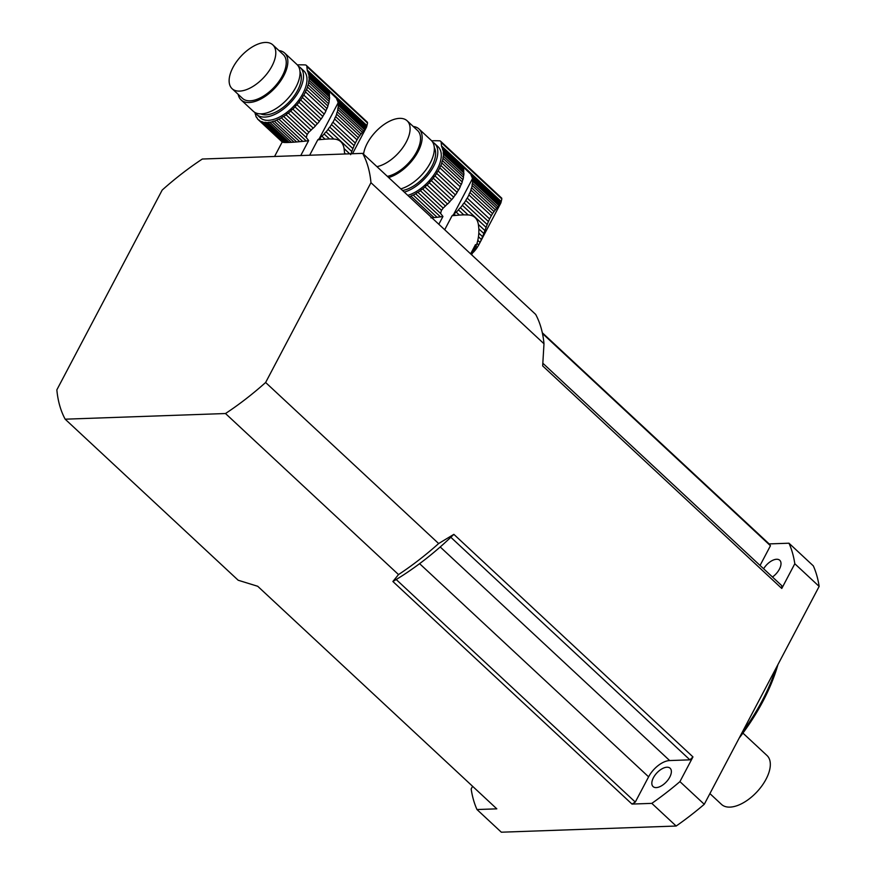 <?xml version="1.0" encoding="UTF-8"?>
<svg xmlns="http://www.w3.org/2000/svg" width="876" height="876" viewBox="0 0 876 876"><rect width="100%" height="100%" fill="white"/><g stroke="black" fill="none" stroke-linecap="round" stroke-linejoin="round"><path stroke-width="1.31" d="M455.498 215.397L454.118 214.105A34.766 18.1 132.9 0 1 453.494 214.653L452.082 215.726L459.385 215.069L456.243 212.145A34.766 18.1 132.9 0 0 458.455 209.901A4.741 2.464 132.9 0 1 460.404 207.732L468.156 214.948L463.776 214.85L458.455 209.901M459.385 215.069L463.776 214.85M454.118 214.105A4.741 2.464 132.9 0 1 456.243 212.145M468.156 214.948C473.949 215.277 477.354 218.442 478.384 224.475L484.921 230.563L486.103 227.388L462.386 205.312A34.766 18.1 132.9 0 1 460.404 207.732M486.103 227.388L487.198 224.519L464.105 203.013A4.741 2.464 132.9 0 0 462.386 205.312M487.198 224.519L488.425 221.529L465.813 200.484A34.766 18.1 132.9 0 1 464.105 203.013M488.425 221.529L489.607 218.945L467.247 198.118A4.741 2.464 132.9 0 0 465.813 200.484M489.607 218.945L491.305 215.737L468.934 194.91A34.766 18.1 132.9 0 1 467.247 198.118M491.305 215.737L492.597 213.613L469.985 192.567A4.741 2.464 132.9 0 0 468.934 194.91M492.597 213.613L494.031 211.554L470.938 190.059A34.766 18.1 132.9 0 1 469.985 192.567M494.031 211.554L495.334 209.868L471.627 187.792A4.741 2.464 132.9 0 0 470.938 190.059M495.334 209.868L496.692 208.247L472.164 185.427A34.766 18.1 132.9 0 1 471.627 187.792M496.692 208.247L497.842 206.933L472.471 183.314A4.741 2.464 132.9 0 0 472.164 185.427M497.842 206.933L498.937 205.685L472.58 181.146A34.766 18.1 132.9 0 1 472.471 183.314M498.937 205.685L499.769 204.666L472.493 179.262A4.741 2.464 132.9 0 0 472.58 181.146M499.769 204.666L500.459 203.703L472.065 177.27L472.427 178.748A34.766 18.1 132.9 0 1 472.493 179.262M429.328 182.788A34.766 18.1 132.9 0 1 427.116 185.033L447.548 204.053A34.766 18.1 -47.1 0 0 449.76 201.809L429.328 182.788A4.741 2.464 132.9 0 1 431.277 180.62L451.709 199.64A34.766 18.1 -47.1 0 0 453.691 197.22L433.27 178.2A4.741 2.464 132.9 0 1 434.978 175.901L455.41 194.921A34.766 18.1 -47.1 0 0 457.119 192.391L436.686 173.371A4.741 2.464 132.9 0 1 438.12 171.006L458.553 190.026A34.766 18.1 -47.1 0 0 460.239 186.818L439.807 167.798A4.741 2.464 132.9 0 1 440.858 165.454L461.291 184.475A34.766 18.1 -47.1 0 0 462.243 181.967L441.811 162.947A4.741 2.464 132.9 0 1 442.5 160.68L462.933 179.7A34.766 18.1 -47.1 0 0 463.47 177.335L443.037 158.315A4.741 2.464 132.9 0 1 443.344 156.202L463.776 175.222A34.766 18.1 -47.1 0 0 463.886 173.054L443.453 154.034A4.741 2.464 132.9 0 1 443.365 152.15L463.798 171.17A34.766 18.1 -47.1 0 0 463.733 170.656L463.623 168.258L464.379 168.104L500.875 202.925L500.459 203.703M471.058 175.167L472.033 177.237M500.875 202.925L501.05 202.246L468.923 172.331M474.77 248.773L475.931 246.342L477.179 247.503L475.679 249.616L474.978 248.39L471.606 254.774M477.004 243.386L477.814 240.363L480.037 242.433L478.712 244.973L477.004 243.386L475.931 246.342M478.471 236.772L478.833 233.169L482.588 236.673L481.406 239.498L478.471 236.772L477.814 240.363M484.921 230.563L483.826 233.52L478.865 228.91L478.833 233.169M478.865 228.91L478.384 224.475M452.082 215.726L444.701 229.731M471.518 254.697L475.361 247.404A32.97 12.987 -152.2 0 0 475.482 244.623L470.62 253.854M430.948 217.85L434.025 217.576L410.975 196.114A34.766 18.1 132.9 0 1 409.3 196.782M472.306 253.219L473.971 251.631L473.5 251.193M438.832 224.278L442.938 216.492L437.08 217.292L413.22 195.085A34.766 18.1 132.9 0 0 415.673 193.76A4.741 2.464 132.9 0 1 417.951 192.37L440.584 213.437L441.46 210.295L420.392 190.683A34.766 18.1 132.9 0 1 417.951 192.37M440.573 216.93L415.673 193.76M441.252 210.667L443.168 208.105L422.626 188.986A34.766 18.1 132.9 0 0 424.991 186.993A4.741 2.464 132.9 0 1 427.116 185.033M443.168 208.105L444.8 206.561A34.766 18.1 -47.1 0 0 445.424 206.013L424.991 186.993M407.767 195.348A31.996 16.655 -47.1 0 0 435.339 172.681A31.996 16.655 -47.1 0 0 438.12 146.785L434.638 143.544A31.996 16.655 132.9 0 1 431.868 169.451A31.996 16.655 132.9 0 1 404.285 192.118M432.678 142.164A31.996 16.655 132.9 0 1 434.638 143.544M410.975 196.114A4.741 2.464 132.9 0 1 413.22 195.085M437.08 217.292L434.025 217.576M473.971 251.631L475.679 249.616M442.938 216.492L440.584 213.437M477.179 247.503L478.712 244.973M420.392 190.683A4.741 2.464 132.9 0 1 422.626 188.986M480.037 242.433L481.406 239.498M447.548 204.053A4.741 2.464 -47.1 0 0 445.424 206.013M482.588 236.673L483.826 233.52M451.709 199.64A4.741 2.464 -47.1 0 0 449.76 201.809M433.27 178.2A34.766 18.1 132.9 0 1 431.277 180.62M455.41 194.921A4.741 2.464 -47.1 0 0 453.691 197.22M436.686 173.371A34.766 18.1 132.9 0 1 434.978 175.901M458.553 190.026A4.741 2.464 -47.1 0 0 457.119 192.391M439.807 167.798A34.766 18.1 132.9 0 1 438.12 171.006M461.291 184.475A4.741 2.464 -47.1 0 0 460.239 186.818M441.811 162.947A34.766 18.1 132.9 0 1 440.858 165.454M462.933 179.7A4.741 2.464 -47.1 0 0 462.243 181.967M443.037 158.315A34.766 18.1 132.9 0 1 442.5 160.68M463.776 175.222A4.741 2.464 -47.1 0 0 463.47 177.335M443.453 154.034A34.766 18.1 132.9 0 1 443.344 156.202M463.798 171.17A4.741 2.464 -47.1 0 0 463.886 173.054M463.59 169.375L443.048 150.256A34.766 18.1 132.9 0 1 443.365 152.15M443.048 150.256A4.741 2.464 132.9 0 1 443.015 150.223A4.741 2.464 132.9 0 1 442.566 148.646L463.623 168.258L464.379 168.104L441.865 147.146A34.766 18.1 132.9 0 1 442.566 148.646M441.865 147.146A8.344 4.347 132.9 0 1 441.504 145.931L441.165 142.459A5.563 2.902 132.9 0 0 440.628 141.266A5.563 2.902 132.9 0 0 439.434 140.817A194.746 101.386 132.9 0 0 431.66 140.806M500.973 198.107L501.828 198.94L501.05 202.246M402.544 190.497A29.215 15.21 -47.1 0 0 427.948 172.539A29.215 15.21 -47.1 0 0 434.299 147.562M413.242 126.472A31.996 16.655 132.9 0 1 418.991 128.98L431.167 140.302A31.996 16.655 132.9 0 1 428.386 166.21A31.996 16.655 132.9 0 1 400.814 188.877M376.921 166.648A29.915 15.571 -47.1 0 0 403.88 146.04A29.915 15.571 -47.1 0 0 407.132 120.789A29.915 15.571 -47.1 0 0 382.188 125.848A29.915 15.571 -47.1 0 0 363.562 154.209M387.356 176.361A29.915 15.571 -47.1 0 0 414.315 155.753A29.915 15.571 -47.1 0 0 417.567 130.502L407.132 120.789M418.991 128.98A31.996 16.655 132.9 0 1 416.209 154.877A31.996 16.655 132.9 0 1 388.637 177.543M475.361 247.404A6.953 2.737 27.8 0 1 474.715 246.068M321.207 139.492L319.828 138.2A34.766 18.1 132.9 0 1 319.203 138.747L317.78 139.821L325.095 139.174L321.941 136.24A34.766 18.1 132.9 0 0 324.153 133.995A4.741 2.464 132.9 0 1 326.102 131.838L333.855 139.054L329.475 138.945L324.153 133.995M325.095 139.174L329.475 138.945M319.828 138.2A4.741 2.464 132.9 0 1 321.941 136.24M350.63 154.669L351.802 151.482L328.095 129.407A34.766 18.1 132.9 0 1 326.102 131.838M333.855 139.054C339.647 139.372 343.063 142.547 344.082 148.57L349.721 153.826M351.802 151.482L352.908 148.613L329.803 127.108A4.741 2.464 132.9 0 0 328.095 129.407M352.908 148.613L354.134 145.635L331.522 124.578A34.766 18.1 132.9 0 1 329.803 127.108M354.134 145.635L355.317 143.04L332.946 122.213A4.741 2.464 132.9 0 0 331.522 124.578M355.317 143.04L357.003 139.832L334.632 119.016A34.766 18.1 132.9 0 1 332.946 122.213M357.003 139.832L358.306 137.718L335.694 116.661A4.741 2.464 132.9 0 0 334.632 119.016M358.306 137.718L359.74 135.66L336.636 114.154A34.766 18.1 132.9 0 1 335.694 116.661M359.74 135.66L361.043 133.973L337.326 111.898A4.741 2.464 132.9 0 0 336.636 114.154M361.043 133.973L362.39 132.353L337.862 109.522A34.766 18.1 132.9 0 1 337.326 111.898M362.39 132.353L363.54 131.039L338.169 107.419A4.741 2.464 132.9 0 0 337.862 109.522M363.54 131.039L364.635 129.779L338.289 105.251A34.766 18.1 132.9 0 1 338.169 107.419M364.635 129.779L365.478 128.761L338.191 103.368A4.741 2.464 132.9 0 0 338.289 105.251M365.478 128.761L366.168 127.797L337.775 101.364L338.125 102.842A34.766 18.1 132.9 0 1 338.191 103.368M295.026 106.883A34.766 18.1 132.9 0 1 292.814 109.128L313.247 128.148A34.766 18.1 -47.1 0 0 315.459 125.903L295.026 106.883A4.741 2.464 132.9 0 1 296.975 104.726L317.408 123.746A34.766 18.1 -47.1 0 0 319.401 121.315L298.968 102.295A4.741 2.464 132.9 0 1 300.687 99.995L321.109 119.016A34.766 18.1 -47.1 0 0 322.828 116.486L302.395 97.466A4.741 2.464 132.9 0 1 303.819 95.101L324.251 114.121A34.766 18.1 -47.1 0 0 325.938 110.923L305.505 91.903A4.741 2.464 132.9 0 1 306.567 89.549L327 108.569A34.766 18.1 -47.1 0 0 327.942 106.062L307.509 87.042A4.741 2.464 132.9 0 1 308.199 84.786L328.631 103.806A34.766 18.1 -47.1 0 0 329.168 101.43L308.746 82.41A4.741 2.464 132.9 0 1 309.042 80.307L329.475 99.327A34.766 18.1 -47.1 0 0 329.595 97.159L309.162 78.139A4.741 2.464 132.9 0 1 309.064 76.256L329.496 95.265A34.766 18.1 -47.1 0 0 329.431 94.75L329.332 92.352L330.077 92.199L366.573 127.02L366.168 127.797M336.756 99.273L337.72 101.32M366.573 127.02L366.759 126.341L334.621 96.426M345.604 153.968L344.575 153.004L344.607 154.001M344.575 153.004L344.082 148.57M317.78 139.821L309.655 155.238M291.434 142.328L287.755 142.492L266.359 122.574A34.766 18.1 132.9 0 0 267.903 122.52A4.741 2.464 132.9 0 1 269.885 122.279L291.434 142.328L294.018 142.164L272.14 121.786A34.766 18.1 132.9 0 1 269.885 122.279M289.299 142.449L267.903 122.52M302.778 141.386L296.646 141.956L274.287 121.14A34.766 18.1 132.9 0 0 276.674 120.22A4.741 2.464 132.9 0 1 278.918 119.18L302.778 141.386L306.272 141.036L281.382 117.855A34.766 18.1 132.9 0 1 278.918 119.18M299.734 141.682L276.674 120.22M300.753 155.556L308.637 140.587L306.282 137.543L283.649 116.464A34.766 18.1 132.9 0 0 286.102 114.789A4.741 2.464 132.9 0 1 288.324 113.081L308.867 132.199L310.509 130.655A34.766 18.1 -47.1 0 0 311.133 130.108L290.701 111.088A34.766 18.1 132.9 0 1 288.324 113.081M306.282 137.543L307.158 134.389L286.102 114.789M306.961 134.762L308.867 132.199M256.745 114.482L260.216 117.723A31.996 16.655 -47.1 0 0 294.216 105.657A31.996 16.655 -47.1 0 0 303.819 70.879L300.348 67.638A31.996 16.655 132.9 0 1 295.562 96.524A31.996 16.655 132.9 0 1 264.826 117.077A31.996 16.655 132.9 0 1 256.745 114.482A31.996 16.655 132.9 0 1 255.223 112.632M298.387 66.258A31.996 16.655 132.9 0 1 300.348 67.638M255.354 114.307L255.288 114.252A34.766 18.1 132.9 0 1 254.993 112.5M255.288 114.252A4.741 2.464 132.9 0 1 255.321 114.274A4.741 2.464 132.9 0 1 255.77 115.851A34.766 18.1 132.9 0 0 256.504 117.428A4.741 2.464 132.9 0 1 256.909 117.68A4.741 2.464 132.9 0 1 257.369 118.709A34.766 18.1 132.9 0 0 258.332 119.749A34.766 18.1 132.9 0 0 258.508 119.903A4.741 2.464 132.9 0 1 259.362 120.275A4.741 2.464 132.9 0 1 259.723 120.811L282.357 142.109L258.508 119.903M257.194 118.063L256.504 117.428M282.773 142.273L261.212 121.6A34.766 18.1 132.9 0 1 259.723 120.811M261.212 121.6A4.741 2.464 132.9 0 1 262.603 121.972A4.741 2.464 132.9 0 1 262.745 122.114L284.634 142.492L283.572 142.416M284.634 142.492L286.102 142.525L264.552 122.465A34.766 18.1 132.9 0 1 262.745 122.114M264.552 122.465A4.741 2.464 132.9 0 1 266.359 122.574M287.755 142.492L286.102 142.525M272.14 121.786A4.741 2.464 132.9 0 1 274.287 121.14M296.646 141.956L294.018 142.164M281.382 117.855A4.741 2.464 132.9 0 1 283.649 116.464M308.637 140.587L306.272 141.036M290.701 111.088A4.741 2.464 132.9 0 1 292.814 109.128M313.247 128.148A4.741 2.464 -47.1 0 0 311.133 130.108M317.408 123.746A4.741 2.464 -47.1 0 0 315.459 125.903M298.968 102.295A34.766 18.1 132.9 0 1 296.975 104.726M321.109 119.016A4.741 2.464 -47.1 0 0 319.401 121.315M302.395 97.466A34.766 18.1 132.9 0 1 300.687 99.995M324.251 114.121A4.741 2.464 -47.1 0 0 322.828 116.486M305.505 91.903A34.766 18.1 132.9 0 1 303.819 95.101M327 108.569A4.741 2.464 -47.1 0 0 325.938 110.923M307.509 87.042A34.766 18.1 132.9 0 1 306.567 89.549M328.631 103.806A4.741 2.464 -47.1 0 0 327.942 106.062M308.746 82.41A34.766 18.1 132.9 0 1 308.199 84.786M329.475 99.327A4.741 2.464 -47.1 0 0 329.168 101.43M309.162 78.139A34.766 18.1 132.9 0 1 309.042 80.307M329.496 95.265A4.741 2.464 -47.1 0 0 329.595 97.159M329.288 93.469L308.746 74.351A34.766 18.1 132.9 0 1 309.064 76.256M308.746 74.351A4.741 2.464 132.9 0 1 308.713 74.329A4.741 2.464 132.9 0 1 308.264 72.741L329.332 92.352L330.077 92.199L307.575 71.241A34.766 18.1 132.9 0 1 308.264 72.741M307.575 71.241A8.344 4.347 132.9 0 1 307.213 70.025L306.863 66.565A5.563 2.902 132.9 0 0 306.326 65.371A5.563 2.902 132.9 0 0 305.144 64.923A194.746 101.386 132.9 0 0 297.358 64.901M366.683 122.202L367.537 123.034L366.759 126.341M260.719 113.858A29.215 15.21 -47.1 0 0 266.019 114.822A29.215 15.21 -47.1 0 0 292.661 97.937A29.215 15.21 -47.1 0 0 299.997 71.657M278.94 50.567A31.996 16.655 132.9 0 1 284.689 53.075L296.865 64.408A31.996 16.655 132.9 0 1 292.091 93.294A31.996 16.655 132.9 0 1 261.344 113.847A31.996 16.655 132.9 0 1 253.263 111.252L241.086 99.919A31.996 16.655 132.9 0 1 238.184 94.356M239.641 91.104A29.915 15.571 -47.1 0 0 268.374 71.887A29.915 15.571 -47.1 0 0 272.841 44.895A29.915 15.571 -47.1 0 0 241.064 56.173A29.915 15.571 -47.1 0 0 232.074 88.673A29.915 15.571 -47.1 0 0 239.641 91.104M232.074 88.673L242.51 98.386A29.915 15.571 -47.1 0 0 250.065 100.817A29.915 15.571 -47.1 0 0 278.809 81.599A29.915 15.571 -47.1 0 0 283.276 54.597L272.841 44.895M284.689 53.075A31.996 16.655 132.9 0 1 279.915 81.961A31.996 16.655 132.9 0 1 249.178 102.514A31.996 16.655 132.9 0 1 241.086 99.919M704.271 804.288A208.685 108.646 132.9 0 1 676.163 826.035L651.81 803.369L631.979 804.069L392.886 581.5L398.514 574.579L225.493 413.527A201.732 105.021 -47.1 0 0 265.625 382.494L438.646 543.547L453.867 534.349L692.96 756.908L679.929 781.622L704.271 804.288L819.148 586.416L794.806 563.75L781.775 588.464A190.596 99.229 -47.1 0 0 781.753 585.65L542.879 363.277M265.625 382.494L370.964 182.69L543.985 343.753L542.671 365.905L781.775 588.464M225.493 413.527L65.163 419.188L238.184 580.24L257.719 586.274L496.812 808.844L476.982 809.533L501.324 832.2L676.163 826.035M476.982 809.533A208.685 108.646 -47.1 0 1 471.157 788.991L472.58 786.287M65.163 419.188A201.732 105.021 -47.1 0 1 56.852 389.853L162.191 190.059A201.732 105.021 -47.1 0 1 202.334 159.027L362.664 153.366L535.674 314.418A201.732 105.021 -47.1 0 1 543.985 343.753M760.061 565.447L770.453 545.737A190.596 99.229 -47.1 0 0 769.15 543.908L542.31 332.76M769.15 543.908L788.98 543.208L813.322 565.874A208.685 108.646 132.9 0 1 819.148 586.416M692.96 756.908A190.596 99.229 -47.1 0 1 689.916 759.842L450.822 537.273A190.596 99.229 132.9 0 1 396.204 579.518L635.297 802.077L648.601 776.837A19.48 10.14 132.9 0 1 669.658 760.554L440.201 546.963M370.964 182.69A201.732 105.021 -47.1 0 0 362.664 153.366M794.806 563.75A208.685 108.646 -47.1 0 0 788.98 543.208M763.62 568.765A12.516 6.515 132.9 0 1 779.771 560.29A12.516 6.515 132.9 0 1 779.41 569.159A12.516 6.515 132.9 0 1 772.468 576.999M651.81 803.369A208.685 108.646 -47.1 0 0 679.929 781.622M666.965 767.223A12.516 6.515 132.9 0 1 670.129 768.241A12.516 6.515 132.9 0 1 666.373 781.852A12.516 6.515 132.9 0 1 653.069 786.571A12.516 6.515 132.9 0 1 654.941 775.271A12.516 6.515 132.9 0 1 666.965 767.223M600.268 828.707A152.665 79.475 132.9 0 1 597.969 828.827A152.665 79.475 132.9 0 1 595.702 828.871M777.921 664.599A152.665 79.475 132.9 0 1 739.18 738.085M742.06 732.61A153.037 79.672 -47.1 0 0 775.939 668.355M689.916 759.842L669.658 760.554M631.979 804.069A190.596 99.229 -47.1 0 0 635.297 802.077M770.453 545.737L542.474 333.515M450.822 537.273A190.596 99.229 -47.1 0 0 453.867 534.349M392.886 581.5A190.596 99.229 -47.1 0 0 396.204 579.518M742.925 733.102L767.015 755.528A33.387 17.378 132.9 0 1 762.032 785.673A33.387 17.378 132.9 0 1 729.949 807.114A33.387 17.378 132.9 0 1 721.517 804.409L709.91 793.601M398.514 574.579A201.732 105.021 -47.1 0 0 438.646 543.547M501.214 201.513L441.504 145.931M501.828 198.94L441.165 142.459M472.427 178.748L453.494 214.653M366.913 125.607L307.213 70.025M367.537 123.034L306.863 66.565M338.125 102.842L319.203 138.747M648.601 776.837L419.593 563.662M501.74 198.162L440.628 141.266M500.557 203.56L479.49 243.517M282.324 142.076L258.332 119.749M367.438 122.257L306.326 65.371M274.571 156.476L282.214 141.978M366.256 127.666L352.513 153.727"/></g></svg>

